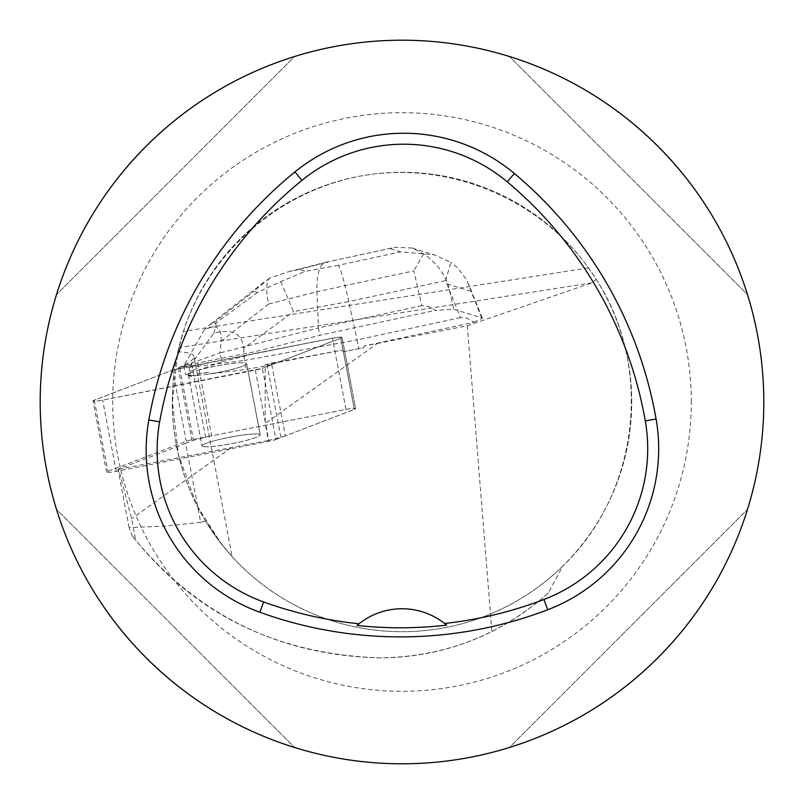 <?xml version="1.0" encoding="UTF-8"?>
<svg xmlns="http://www.w3.org/2000/svg" width="804" height="804" viewBox="0 0 804 804"><rect width="100%" height="100%" fill="white"/><g stroke="black" fill="none" stroke-linecap="round" stroke-linejoin="round"><path stroke-width="0.6" stroke-dasharray="4.02 3.01" d="M206.357 446.813A29.607 3.327 -10.8 0 1 202.025 445.929A29.607 3.327 -10.8 0 1 230.487 437.105A29.607 3.327 -10.8 0 1 260.194 434.833A29.607 3.327 -10.8 0 1 239.361 442.079A29.607 3.327 -10.8 0 1 206.357 446.813M275.943 439.486L354.353 409.407A9.115 1.025 169.2 0 0 355.609 408.613A9.115 1.025 169.2 0 0 346.001 409.397L193.322 439.436A9.115 1.025 169.2 0 0 186.287 441.275L107.877 471.345A9.115 1.025 169.2 0 0 106.61 472.149A9.115 1.025 169.2 0 0 116.218 471.355L268.908 441.316A9.115 1.025 169.2 0 0 275.943 439.486L262.365 368.292A9.115 1.025 -10.8 0 1 255.33 370.121L102.651 400.161A9.115 1.025 -10.8 0 1 93.033 400.955A9.115 1.025 -10.8 0 1 94.299 400.161L172.709 370.081A9.115 1.025 -10.8 0 1 179.744 368.252L332.424 338.213A9.115 1.025 -10.8 0 1 342.032 337.419A9.115 1.025 -10.8 0 1 340.775 338.213L262.365 368.292M192.779 375.629A29.607 3.327 -10.8 0 1 188.448 374.734A29.607 3.327 -10.8 0 1 216.909 365.921A29.607 3.327 -10.8 0 1 246.627 363.639A29.607 3.327 -10.8 0 1 225.783 370.885A29.607 3.327 -10.8 0 1 192.779 375.629M344.283 351.519L341.248 350.333L271.089 363.137A13.678 1.538 -10.8 0 1 266.988 364.373L265.189 364.845L265.159 423.497L377.367 343.449L364.212 345.951L363.629 347.83L344.283 351.519L363.629 347.83M265.189 364.845L341.248 350.333M445.587 280.686L450.863 262.315L434.23 254.798L400.724 251.873L338.394 265.31C340.625 268.586 344.062 280.666 348.715 301.56L445.587 280.686L460.471 317.62L466.863 318.163L473.998 322.293L364.212 345.951M473.998 322.293L482.36 318.304L481.616 317.811L453.828 309.228L435.376 310.354L428.23 306.234L421.839 305.691L413.799 270.868L316.927 291.741C316.454 274.445 319.419 264.627 325.821 262.265L395.146 247.31L412.241 248.004L423.567 253.883C434.914 261.521 443.074 271.631 448.049 284.224L453.828 309.228M193.985 356.433A160.8 18.09 169.2 0 0 177.845 351.76L172.398 402L178.428 454.752L196.829 505.294L220.748 543.122L232.175 556.69L193.985 356.433A160.8 18.09 169.2 0 1 178.146 367.86L191.694 364.333A13.678 1.538 -10.8 0 1 197.774 362.956L254.737 351.75L319.871 335.248L435.376 310.354M377.367 343.449L467.295 325.751L592.035 282.807L596.256 279.4L588.488 267.873C538.791 198.9 450.411 161.956 366.413 175.061C282.435 188.297 209.603 250.526 183.402 331.399L177.845 351.76M271.089 363.137L271.41 364.815A13.678 1.538 169.2 0 0 271.782 364.684L340.775 338.213A9.115 1.025 169.2 0 0 342.032 337.419A9.115 1.025 169.2 0 0 332.424 338.213L255.049 353.438L254.737 351.75M271.782 364.684L285.36 435.868L354.353 409.407L340.775 338.213L354.353 409.407A9.115 1.025 -10.8 0 0 355.609 408.613L342.032 337.419L355.609 408.613A9.115 1.025 -10.8 0 0 346.001 409.397L211.663 435.828L197.774 362.956M285.36 435.868A13.678 1.538 -10.8 0 1 280.877 437.245L268.395 440.491L265.159 423.497M260.225 434.823A29.637 3.337 169.2 0 0 230.487 437.105A29.637 3.337 169.2 0 0 202.005 445.929A29.637 3.337 169.2 0 0 231.733 443.647A29.637 3.337 169.2 0 0 260.225 434.823L246.647 363.639A29.637 3.337 169.2 0 0 228.808 363.941A29.637 3.337 169.2 0 0 197.603 370.473L197.281 368.785A29.637 3.337 169.2 0 0 190.387 371.237L190.699 372.925A29.637 3.337 169.2 0 0 188.427 374.744A29.637 3.337 169.2 0 0 198.518 375.337L198.196 373.659A29.637 3.337 169.2 0 0 208.779 372.342L209.1 374.021A29.637 3.337 169.2 0 0 246.647 363.639L260.194 434.833M208.779 372.342L198.196 373.659M190.387 371.237L197.281 368.785M548.408 592.95C500.51 635.301 444.431 656.948 380.181 657.873C276.274 654.486 193.553 613.713 132.037 535.564L135.685 540.218L131.595 518.781L118.711 469.265L117.997 469.265L185.623 443.326L200.698 522.359L205.462 520.912A229.713 229.713 0 0 0 562.77 566.076L548.408 592.95L537.233 602.508L521.484 614.196L509.103 622.135L491.907 631.562C456.692 648.939 419.447 657.712 380.181 657.873C280.908 655.582 199.412 616.366 135.685 540.218M200.698 522.359L164.74 526.087L129.132 527.645L132.037 535.564M178.146 367.86L192.035 440.733A160.8 18.09 -10.8 0 1 185.623 443.326M192.035 440.733L205.593 437.205A13.678 1.538 -10.8 0 1 211.663 435.828M118.711 469.265L268.395 440.491M129.132 527.645L117.997 469.265M231.029 447.848L131.595 518.781M232.175 556.69L223.924 547.122L205.462 520.912M596.256 279.4C653.722 367.649 639.029 493.445 562.77 566.076M588.488 267.873L183.402 331.399M40.2 402A361.8 361.8 0 0 1 402 40.2A361.8 361.8 0 0 1 763.8 402A361.8 361.8 0 0 1 402 763.8A361.8 361.8 0 0 1 40.2 402M747.499 294.616C713.259 182.568 621.432 90.741 509.384 56.501C621.432 90.741 713.259 182.568 747.499 294.616L509.384 56.501L747.499 294.616M56.501 509.384C90.741 621.432 182.568 713.259 294.616 747.499C182.568 713.259 90.741 621.432 56.501 509.384L294.616 747.499L56.501 509.384M294.616 56.501C182.568 90.741 90.741 182.568 56.501 294.616C90.741 182.568 182.568 90.741 294.616 56.501L56.501 294.616L294.616 56.501M509.384 747.499C621.432 713.259 713.259 621.432 747.499 509.384C713.259 621.432 621.432 713.259 509.384 747.499L747.499 509.384L509.384 747.499M446.622 625.14A68.913 68.913 0 0 0 359.026 623.783M631.713 402A229.713 229.713 0 0 0 402 172.287A229.713 229.713 0 0 0 172.287 402A229.713 229.713 0 0 0 402 631.713A229.713 229.713 0 0 0 631.713 402A229.713 229.713 0 0 0 402 172.287A229.713 229.713 0 0 0 172.287 402A229.713 229.713 0 0 0 402 631.713A229.713 229.713 0 0 0 631.713 402M467.295 325.751L491.907 631.562M460.471 317.62L357.107 339.901L358.825 348.866M421.839 305.691L318.484 327.962L319.871 335.248M481.616 317.811L466.611 279.852L457.788 267.963L450.863 262.315M423.567 253.883L413.799 270.868M269.471 278.154L253.833 291.37L257.451 292.485L280.676 281.621L305.359 271.34L299.219 269.44L288.887 271.621L269.471 278.154C266.124 282.978 265.843 291.581 268.647 303.972L316.927 291.741L318.484 327.962L220.085 352.886L221.793 361.86L255.049 353.438M271.41 364.815L246.245 369.408L209.1 374.021M280.676 281.621L293.48 311.65L348.715 301.56L357.107 339.901L244.537 360.443L246.245 369.408M197.603 370.473L221.793 361.86M198.518 375.337L190.598 376.322L185.543 374.754L190.699 372.925M243.662 348.303L244.537 360.443L188.88 367.348L213.844 333.188C232.266 328.555 242.205 333.59 243.662 348.303L293.48 311.65M221.1 341.338C222.085 327.379 216.427 323.66 204.115 330.193L183.835 365.79L220.085 352.886L221.1 341.338L268.647 303.972M188.88 367.348L190.598 376.322M183.825 365.669L188.839 367.217M183.835 365.79L185.543 374.754M213.844 333.188L216.155 325.007L215.643 323.59L213.673 322.927L209.914 324.635L204.115 330.193M172.689 370.091L332.414 338.213C340.605 336.806 343.388 336.816 340.765 338.213L262.385 368.292L102.661 400.161C94.47 401.568 91.686 401.568 94.309 400.161L172.689 370.091L186.287 441.275M116.218 471.355L102.651 400.161M255.33 370.121L268.908 441.316M94.299 400.161L107.877 471.345M346.001 409.397L332.424 338.213L346.001 409.397M179.744 368.252L193.322 439.436M592.035 282.807L178.82 347.609M280.877 437.245L266.988 364.373M691.309 402A289.309 289.309 0 0 0 257.35 151.453A289.309 289.309 0 0 0 257.35 652.546A289.309 289.309 0 0 0 691.309 402M191.694 364.333L205.593 437.205M470.933 291.289L448.049 284.224M338.394 265.31L305.359 271.34M299.219 269.44L328.092 262.124M390.422 248.687L400.724 251.873M257.451 292.485L215.361 323.449M213.673 322.927L253.833 291.37M106.61 472.149L93.033 400.955M188.427 374.744L202.005 445.929L188.448 374.734M482.36 318.304L468.712 284.395M412.221 248.074L434.21 254.858M326.032 262.225L395.146 247.32M288.877 271.631L325.821 262.265M263.883 282.224L209.914 324.635"/><path stroke-width="1.21" d="M40.2 402A361.8 361.8 0 0 1 582.9 88.671A361.8 361.8 0 0 1 582.9 715.329A361.8 361.8 0 0 1 40.2 402M148.84 419.939A413.487 413.487 0 0 1 294.988 171.875A172.287 172.287 0 0 1 514.329 173.463A413.487 413.487 0 0 1 656.084 418.995A172.287 172.287 0 0 1 547.785 609.733A413.487 413.487 0 0 1 259.883 612.266A172.287 172.287 0 0 1 148.84 419.939L159.644 421.869A402.523 402.523 0 0 1 301.912 180.377A161.323 161.323 0 0 1 507.284 181.865A402.523 402.523 0 0 1 645.28 420.884A161.323 161.323 0 0 1 543.886 599.493A402.523 402.523 0 0 1 444.602 623.492L446.622 625.14A404.382 404.382 0 0 1 357.016 625.442L359.026 623.783A402.523 402.523 0 0 1 263.611 601.955A161.323 161.323 0 0 1 159.644 421.869M357.016 625.442A68.913 68.913 0 0 1 444.602 623.492M301.912 180.377L294.988 171.875M507.284 181.865L514.329 173.463M645.28 420.884L656.084 418.995M543.886 599.493L547.785 609.733M263.611 601.955L259.883 612.266"/></g></svg>
